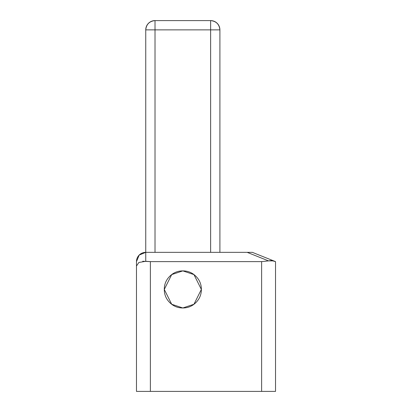 <?xml version="1.0" encoding="UTF-8"?>
<svg xmlns="http://www.w3.org/2000/svg" width="412" height="412" viewBox="0 0 412 412"><rect width="100%" height="100%" fill="white"/><g stroke="black" fill="none" stroke-linecap="round" stroke-linejoin="round"><path stroke-width="0.62" d="M182.825 307.97L171.701 304.262L164.285 289.43L171.701 274.598L182.825 270.89C187.944 270.89 192.316 272.698 195.937 276.318C199.557 279.939 201.365 284.311 201.365 289.43C201.365 294.549 199.557 298.921 195.937 302.542C192.316 306.162 187.944 307.97 182.825 307.97C177.706 307.97 173.334 306.162 169.713 302.542C166.093 298.921 164.285 294.549 164.285 289.43C164.285 284.311 166.093 279.939 169.713 276.318C173.334 272.698 177.706 270.89 182.825 270.89L193.949 274.598L201.365 289.43L193.949 304.262L182.825 307.97M139.23 255.028L145.745 252.35L145.745 29.87A9.27 9.27 0 0 1 155.015 20.6L155.015 29.87L219.905 29.87L219.905 252.35L219.905 29.87C219.318 24.277 216.228 21.187 210.635 20.6L155.015 20.6C149.422 21.187 146.332 24.277 145.745 29.87L210.635 29.87L210.635 20.6L155.015 20.6L155.015 252.35L155.015 29.87L145.745 29.87L145.745 252.35A9.27 9.27 0 0 0 136.475 261.62A9.27 9.27 0 0 1 145.745 252.35L139.189 255.064L145.745 252.35L139.189 255.064L136.475 261.62L136.475 266.044L138.859 262.47L145.745 261.301L145.745 252.35L252.35 252.35L247.185 252.35L268.526 260.884L261.62 261.62L150.38 261.62L150.38 391.4L261.62 391.4L261.62 261.62L150.38 261.62L145.745 261.301L145.745 252.35L247.185 252.35L268.526 260.884L261.62 261.62L261.62 391.4L136.475 391.4L150.38 391.4L150.38 261.62L142.717 261.26M136.475 261.594L136.475 391.4L136.475 266.044L138.859 262.47M275.525 391.4L261.62 391.4L275.525 391.4L275.525 261.62L275.525 391.4M275.525 261.62L252.35 252.35L273.692 260.884L268.526 260.884L273.692 260.884L271.451 260.518L273.692 260.884L271.451 260.518L268.526 260.884L271.451 260.518L275.525 261.62M169.713 302.542C166.093 298.921 164.285 294.549 164.285 289.43C164.285 284.311 166.093 279.939 169.713 276.318M210.635 29.87L210.635 252.35L210.635 29.87L219.905 29.87A9.27 9.27 0 0 0 210.635 20.6L210.635 29.87M268.526 260.884L271.451 260.518L268.526 260.884"/></g></svg>
